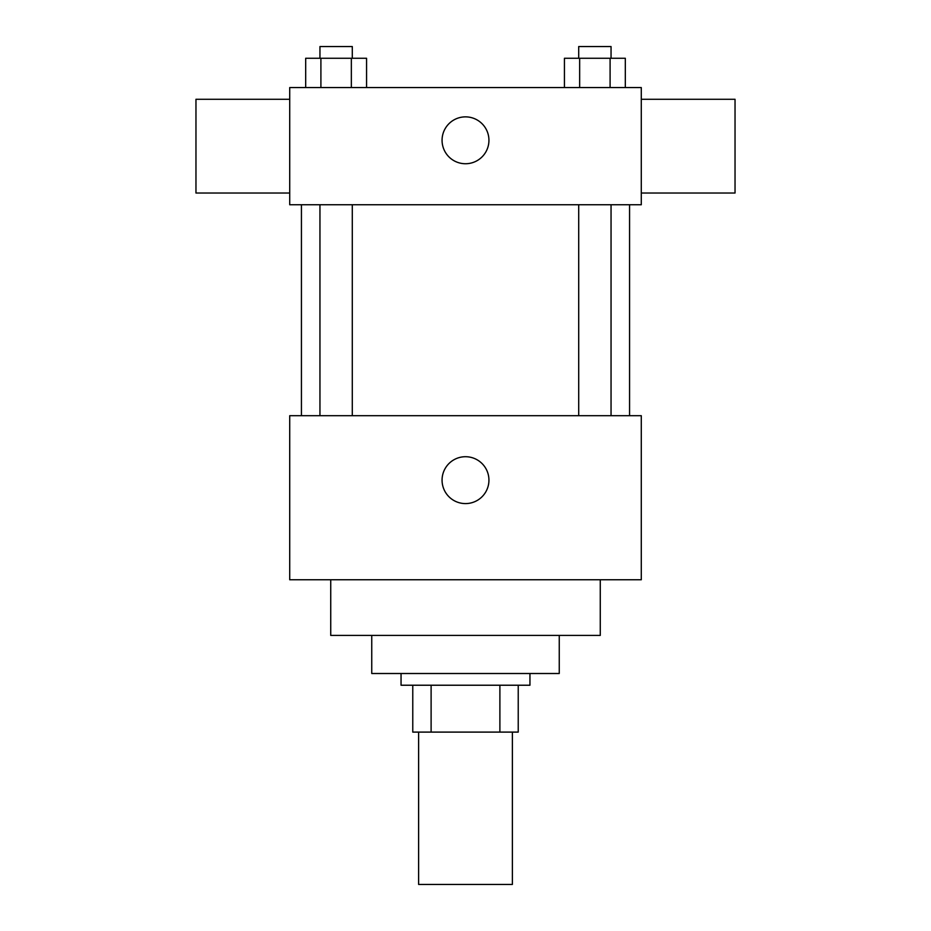 <?xml version="1.0" encoding="UTF-8"?>
<svg xmlns="http://www.w3.org/2000/svg" width="931" height="931" viewBox="0 0 931 931"><rect width="100%" height="100%" fill="white"/><g stroke="black" fill="none" stroke-linecap="round" stroke-linejoin="round"><path stroke-width="1.4" d="M418.624 732.103L418.624 884.45L512.376 884.45L512.376 732.103M499.889 685.228L499.889 732.103L412.77 732.103L412.77 685.228M499.889 732.103L518.23 732.103L518.23 685.228L518.23 732.103M529.948 673.509L529.948 685.228L401.052 685.228L401.052 673.509M431.111 685.228L431.111 732.103M559.252 635.419L559.252 673.509L371.748 673.509L371.748 635.419M600.262 579.757L600.262 635.419L330.738 635.419L330.738 579.757M641.284 579.757L289.716 579.757L289.716 415.692L641.284 415.692L641.284 579.757M442.062 480.152A23.438 23.438 0 0 1 477.219 459.856A23.438 23.438 0 0 1 477.219 500.447A23.438 23.438 0 0 1 442.062 480.152M641.284 204.75L289.716 204.75L289.716 87.561L641.284 87.561L641.284 204.75M488.938 140.302A23.438 23.438 0 0 1 453.781 160.597A23.438 23.438 0 0 1 453.781 120.006A23.438 23.438 0 0 1 488.938 140.302M641.284 193.031L735.036 193.031L735.036 99.28L641.284 99.28M289.716 99.28L195.964 99.28L195.964 193.031L289.716 193.031M625.318 87.561L625.318 58.269L564.43 58.269L564.43 87.561M610.096 58.269L610.096 87.561M579.652 58.269L579.652 87.561M578.71 58.269L578.71 46.55L611.05 46.55L611.05 58.269M366.57 87.561L366.57 58.269L305.682 58.269L305.682 87.561M351.348 58.269L351.348 87.561M320.904 58.269L320.904 87.561M319.95 58.269L319.95 46.55L352.29 46.55L352.29 58.269M301.435 204.75L301.435 415.692M629.565 204.75L629.565 415.692M611.05 415.692L611.05 204.75M578.71 415.692L578.71 204.75M319.95 204.75L319.95 415.692M352.29 204.75L352.29 415.692"/></g></svg>

